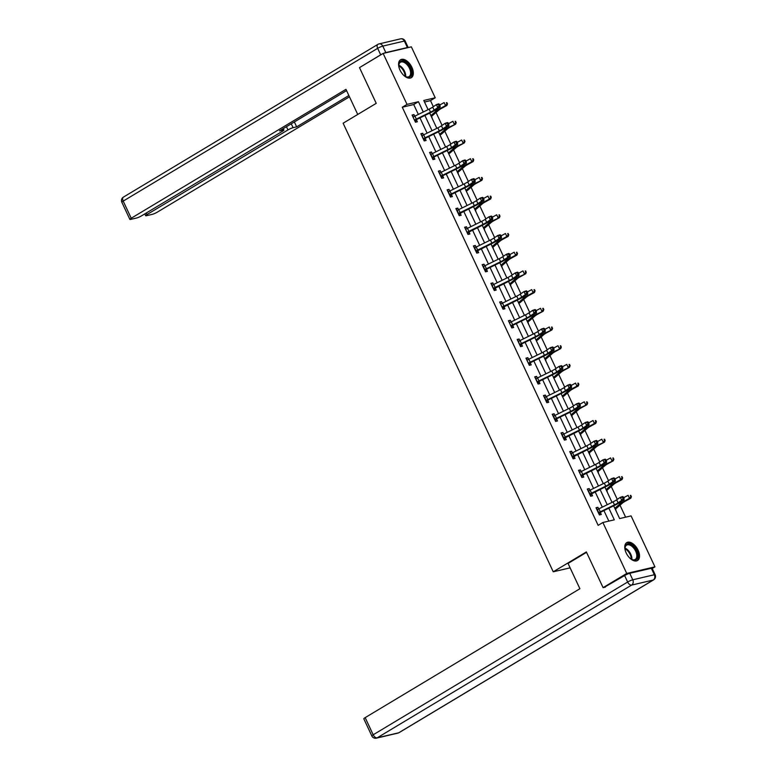 <?xml version="1.0" encoding="UTF-8"?>
<svg xmlns="http://www.w3.org/2000/svg" width="777" height="777" viewBox="0 0 777 777"><rect width="100%" height="100%" fill="white"/><g stroke="black" fill="none" stroke-linecap="round" stroke-linejoin="round"><path stroke-width="1.17" d="M626.194 552.962A10.441 5.905 -121 0 1 626.767 542.618A10.441 5.905 -121 0 1 638.082 550.174A10.441 5.905 -121 0 1 637.509 560.518A10.441 5.905 -121 0 1 626.194 552.962M400 70.105A10.441 5.905 -121 0 1 400.573 59.761A10.441 5.905 -121 0 1 411.897 67.317A10.441 5.905 -121 0 1 411.324 77.661A10.441 5.905 -121 0 1 400 70.105M605.37 587.111L603.088 587.645L586.353 551.923L553.243 571.794L343.123 123.222L376.223 103.351L359.498 67.628L383.139 53.428L411.344 46.834L435.217 97.776L423.776 100.456L428.088 109.654M433.333 106.692L430.487 100.612L435.217 97.776M625.611 517.181L620.007 505.196M617.288 499.397L611.246 486.499M608.527 480.701L602.486 467.793M599.766 461.994L593.725 449.096M591.006 443.298L584.964 430.4M582.245 424.601L576.204 411.693M573.484 405.895L567.443 392.997M564.724 387.199L558.682 374.291M555.973 368.492L549.922 355.594M547.212 349.796L541.161 336.897M538.451 331.099L532.4 318.191M529.691 312.393L523.649 299.495M520.93 293.696L514.889 280.788M512.169 274.99L506.128 262.092M503.409 256.293L497.367 243.395M494.648 237.597L488.607 224.689M485.887 218.891L479.846 205.992M477.127 200.194L471.085 187.286M468.366 181.488L462.325 168.59M459.605 162.791L453.564 149.893M450.845 144.095L444.803 131.187M442.084 125.388L436.043 112.49M613.665 505.808L619.638 518.58L631.079 515.899L654.943 566.851L626.738 573.445L602.874 522.503L614.306 519.823L608.847 508.177M652.224 568.482L654.943 566.851M553.243 571.794L570.114 567.851M430.487 100.612L424.514 102.01M432.148 118.318L431.682 116.268M440.909 137.014L440.151 135.392M449.669 155.721L448.912 154.099M458.43 174.417L457.964 172.368M467.191 193.114L466.423 191.501M475.951 211.82L475.485 209.771M484.702 230.516L484.246 228.467M493.463 249.223L493.007 247.173M502.224 267.919L501.757 265.87M510.984 286.616L510.518 284.567M519.745 305.322L518.987 303.7M528.506 324.019L528.039 321.969M537.266 342.725L536.509 341.103M546.027 361.422L545.561 359.372M554.788 380.118L554.03 378.506M563.548 398.824L562.791 397.202M572.309 417.521L571.843 415.472M581.07 436.227L580.604 434.178M589.83 454.924L589.364 452.874M598.581 473.62L598.125 471.571M607.342 492.327L606.886 490.277M616.103 511.023L615.637 508.974M418.347 114.433L413.714 104.536L402.282 107.216L598.144 525.339L602.874 522.503M608.847 521.105L603.923 510.596M602.311 507.148L595.163 491.89M593.55 488.451L586.402 473.193M584.79 469.745L577.641 454.496M576.029 451.048L568.881 435.79M567.268 432.342L560.12 417.094M558.508 413.646L551.359 398.387M549.747 394.949L542.599 379.691M540.986 376.243L533.848 360.994M532.226 357.546L525.087 342.288M523.465 338.84L516.326 323.591M514.704 320.143L507.566 304.885M505.953 301.447L498.805 286.189M497.193 282.741L490.044 267.492M488.432 264.044L481.284 248.786M479.671 245.338L472.523 230.089M470.911 226.641L463.762 211.383M462.15 207.945L455.001 192.686M453.389 189.238L446.241 173.99M444.629 170.542L437.48 155.283M435.868 151.836L428.719 136.587M427.107 133.139L419.968 117.881M414.743 116.21L413.976 114.588L412.072 115.035L415.442 122.222L417.346 121.775L416.433 119.833M423.504 134.916L422.737 133.285L420.833 133.731L424.203 140.928L426.107 140.482L425.194 138.529M432.265 153.613L431.497 151.991L429.594 152.438L432.964 159.625L434.867 159.178L433.954 157.236M441.015 172.309L440.258 170.687L438.354 171.134L441.724 178.331L443.628 177.884L442.715 175.932M449.776 191.016L449.019 189.384L447.115 189.831L450.485 197.028L452.389 196.581L451.476 194.638M458.537 209.712L457.779 208.09L455.876 208.537L459.246 215.724L461.149 215.278L460.237 213.335L458.984 215.171M467.298 228.419L466.54 226.787L464.636 227.234L467.997 234.431L469.91 233.984L468.997 232.032L467.744 233.867M476.058 247.115L475.301 245.493L473.397 245.94L476.757 253.127L478.671 252.68L477.758 250.738L476.505 252.574M484.819 265.812L484.061 264.19L482.148 264.636L485.518 271.833L487.432 271.387L486.519 269.434M493.58 284.518L492.822 282.886L490.909 283.333L494.279 290.53L496.182 290.083L495.279 288.141L494.017 289.976M502.34 303.215L501.583 301.593L499.669 302.039L503.04 309.227L504.943 308.78L504.04 306.837L502.777 308.673M511.101 321.921L510.334 320.289L508.43 320.736L511.8 327.933L513.704 327.486L512.791 325.534M519.862 340.617L519.094 338.995L517.191 339.442L520.561 346.629L522.465 346.183L521.552 344.24M528.622 359.314L527.855 357.692L525.951 358.139L529.322 365.336L531.225 364.889L530.312 362.937M537.383 378.02L536.616 376.389L534.712 376.835L538.082 384.032L539.986 383.585L539.073 381.643M546.144 396.717L545.376 395.095L543.473 395.542L546.843 402.729L548.747 402.282L547.834 400.34M554.895 415.423L554.137 413.791L552.233 414.238L555.604 421.435L557.507 420.988L556.594 419.046M563.655 434.12L562.898 432.498L560.994 432.944L564.364 440.132L566.268 439.685L565.355 437.742L564.102 439.578M572.416 452.816L571.658 451.194L569.755 451.641L573.125 458.838L575.029 458.391L574.116 456.439L572.863 458.275M581.177 471.522L580.419 469.9L578.515 470.338L581.886 477.534L583.789 477.088L582.876 475.145L581.623 476.981M589.937 490.219L589.18 488.597L587.276 489.044L590.637 496.231L592.55 495.784L591.637 493.842L590.384 495.677M598.698 508.925L597.94 507.294L596.027 507.74L599.397 514.937L601.311 514.491L600.398 512.548M603.088 587.645L626.738 573.445M402.282 107.216L407.012 104.38L383.139 53.428M423.271 112.014L418.444 101.7L407.012 104.38M607.235 504.729L600.087 489.471M598.475 486.023L591.326 470.775M589.714 467.327L582.565 452.068M580.953 448.62L573.805 433.372M572.193 429.924L565.044 414.675M563.432 411.227L556.293 395.969M554.671 392.521L547.532 377.272M545.91 373.824L538.772 358.566M537.15 355.118L530.011 339.87M528.399 336.422L521.25 321.173M519.638 317.725L512.49 302.467M510.877 299.019L503.729 283.77M502.117 280.322L494.968 265.064M493.356 261.616L486.208 246.367M484.595 242.919L477.447 227.671M475.835 224.223L468.686 208.964M467.074 205.516L459.926 190.268M458.313 186.82L451.165 171.562M449.553 168.114L442.414 152.865M440.792 149.417L433.653 134.168M432.031 130.721L424.893 115.462M429.7 113.102L436.849 128.351M438.461 131.799L445.609 147.047M447.222 150.495L454.37 165.754M455.982 169.201L463.131 184.45M464.743 187.898L471.892 203.156M473.504 206.604L480.652 221.853M482.264 225.301L489.403 240.549M491.025 243.997L498.164 259.256M499.786 262.704L506.925 277.952M508.546 281.4L515.685 296.659M517.297 300.107L524.446 315.355M526.058 318.803L533.207 334.052M534.819 337.5L541.967 352.758M543.579 356.206L550.728 371.455M552.34 374.902L559.489 390.161M561.101 393.609L568.249 408.857M569.862 412.305L577.01 427.554M578.622 431.002L585.771 446.26M587.383 449.708L594.531 464.957M596.144 468.405L603.282 483.663M604.904 487.111L612.043 502.36M413.714 104.536L418.444 101.7M412.325 115.579L413.976 114.588M421.085 134.275L422.737 133.285M429.846 152.982L431.497 151.991M438.607 171.678L440.258 170.687M447.367 190.375L449.019 189.384M456.128 209.081L457.779 208.09M464.889 227.778L466.54 226.787M473.649 246.484L475.301 245.493M482.41 265.18L484.061 264.19M491.171 283.877L492.822 282.886M499.932 302.583L501.583 301.593M508.682 321.28L510.334 320.289M517.443 339.986L519.094 338.995M526.204 358.683L527.855 357.692M534.964 377.389L536.616 376.389M543.725 396.085L545.376 395.095M552.486 414.782L554.137 413.791M561.247 433.488L562.898 432.498M570.007 452.185L571.658 451.194M578.768 470.891L580.419 469.9M587.529 489.588L589.18 488.597M596.289 508.284L597.94 507.294M414.529 120.28L414.763 119.949A4.681 0.69 -25.1 0 1 416.317 119.124L430.516 112.141A6.692 0.991 154.9 0 0 434.11 110.111L437.781 107.605L436.383 104.604L438.762 103.856L439.452 104.312L438.5 104.613L439.054 105.808L440.015 105.507L439.452 104.312M438.5 104.613L436.383 104.604L432.702 107.119A6.692 0.991 154.9 0 1 429.118 109.149L414.918 116.123A4.681 0.69 -25.1 0 0 413.364 116.948L412.985 116.977M439.054 105.808L437.781 107.605L440.17 106.847L436.489 109.363A10.033 1.476 -25.1 0 1 431.109 112.403L416.695 119.493L415.18 121.668M412.84 116.676L413.995 116.599M414.763 119.949L416.695 119.493M440.17 106.847L440.015 105.507M431.118 116.123L431.895 115.938L431.39 116.696M431.895 115.938A4.681 0.69 154.9 0 0 432.857 115.249L438.636 110.247A6.692 0.991 -25.1 0 1 441.54 108.372L446.872 105.478L445.542 105.594L440.209 108.498A10.033 1.476 154.9 0 0 435.848 111.296L430.876 115.608M446.94 103.885L447.474 103.836L446.911 102.642L446.377 102.69L446.94 103.885L445.542 105.594L444.133 102.593L439.763 104.973M446.377 102.69L446.911 102.642M447.474 103.836L446.872 105.478M399.145 67.89A9.033 5.118 -121 0 1 398.805 65.336A9.033 5.118 -121 0 1 407.75 64.073A9.033 5.118 -121 0 1 411.48 74.204A9.033 5.118 -121 0 1 405.565 76.602A9.033 5.118 -121 0 1 403.477 75.097M405.303 76.457A8.362 4.74 59 0 0 409.023 76.622A8.362 4.74 59 0 0 407.09 64.734A8.362 4.74 59 0 0 400.417 62.277A8.362 4.74 59 0 0 398.805 65.637M410.693 77.953A10.373 5.876 59 0 0 408.129 63.325A10.373 5.876 59 0 0 400.019 60.179M625.33 550.747A9.033 5.118 -121 0 1 624.99 548.193A9.033 5.118 -121 0 1 633.935 546.93A9.033 5.118 -121 0 1 637.674 557.06A9.033 5.118 -121 0 1 631.75 559.459A9.033 5.118 -121 0 1 629.661 557.954M631.497 559.314A8.362 4.74 59 0 0 635.207 559.479A8.362 4.74 59 0 0 633.274 547.591A8.362 4.74 59 0 0 626.602 545.133A8.362 4.74 59 0 0 624.99 548.484M636.878 560.809A10.373 5.876 59 0 0 634.323 546.182A10.373 5.876 59 0 0 626.204 543.036M357.731 114.452L345.959 89.336L131.226 218.23A4.011 0.592 154.9 0 0 129.876 219.405A4.011 0.592 154.9 0 0 130.672 219.405L136.47 218.046A4.011 0.592 154.9 0 0 141.599 215.812L282.546 131.196A4.011 0.592 154.9 0 0 283.896 130.031A4.011 0.592 154.9 0 0 283.09 130.031L282.614 129.011M346.561 90.618L279.506 130.866L283.09 130.031M385.819 52.574L407.391 47.533L404.361 41.055L382.789 46.105L385.819 52.574A4.011 0.592 154.9 0 0 383.78 53.283M146.28 212.995L147.008 214.539A4.011 0.592 154.9 0 0 145.658 215.715A4.011 0.592 154.9 0 0 146.455 215.715L152.253 214.355A4.011 0.592 154.9 0 0 157.372 212.111L349.465 96.814M291.258 123.815L293.084 127.69L296.659 126.855L348.863 95.522M293.084 127.69A4.011 0.592 154.9 0 0 287.956 129.934L286.441 126.709M147.008 214.539L287.956 129.934M382.158 54.021A4.011 0.592 154.9 0 0 380.691 54.817L360.586 66.968M408.197 47.562A4.011 0.592 154.9 0 0 408.187 47.533A4.011 0.592 154.9 0 0 407.391 47.533M294.366 121.95L296.659 126.855M586.548 552.33L568.045 563.442L579.895 588.733L365.161 717.637L373.193 734.78L627.651 582.022L624.621 575.553L604.117 587.402M651.32 568.269L629.749 573.309L632.779 579.788L654.351 574.737L651.32 568.269A4.011 0.592 -25.1 0 1 652.117 568.269L655.147 574.737A4.011 0.592 154.9 0 0 654.351 574.737A4.011 3.254 -103.2 0 1 653.204 580.04L631.623 585.091L377.166 737.839L398.737 732.789L653.204 580.04A4.011 2.273 59 0 0 653.583 579.885A4.011 4.011 0 0 0 655.147 574.737M397.97 733.099A4.011 4.011 0 0 0 399.116 732.633A4.011 2.273 59 0 1 398.737 732.789A4.011 3.254 76.8 0 1 397.97 733.099L376.398 738.15A4.011 3.254 -103.2 0 0 377.166 737.839A4.011 2.273 59 0 1 373.193 734.78A4.011 0.592 154.9 0 0 371.843 735.945L363.811 718.803A4.011 0.592 -25.1 0 1 365.161 717.637M624.621 575.553A4.011 0.592 -25.1 0 1 629.749 573.309M423.29 138.976L423.523 138.646A4.681 0.69 -25.1 0 1 425.077 137.82L439.277 130.847A6.692 0.991 154.9 0 0 442.861 128.817L446.542 126.301L445.143 123.31L447.523 122.552L448.212 123.009L447.261 123.31L447.814 124.514L448.776 124.213L448.212 123.009M447.261 123.31L445.143 123.31L441.462 125.816A6.692 0.991 154.9 0 1 437.878 127.846L423.679 134.829A4.681 0.69 -25.1 0 0 422.125 135.654L423.3 138.957M447.814 124.514L446.542 126.301L448.931 125.553L445.25 128.069A10.033 1.476 -25.1 0 1 439.869 131.109L425.456 138.199L423.941 140.365M421.6 135.383L422.756 135.295M423.523 138.646L425.456 138.199M448.931 125.553L448.776 124.213M456.021 142.006L453.904 142.006L450.223 144.522A6.692 0.991 154.9 0 1 446.639 146.542L432.439 153.525A4.681 0.69 -25.1 0 0 430.885 154.351L432.284 157.352A4.681 0.69 -25.1 0 1 433.838 156.527L448.038 149.543A6.692 0.991 154.9 0 0 451.622 147.513L455.303 144.998L453.904 142.006L456.284 141.259L456.973 141.715L456.021 142.006L456.575 143.211L457.536 142.91L456.973 141.715M456.575 143.211L455.303 144.998L457.692 144.25L454.011 146.766A10.033 1.476 -25.1 0 1 448.63 149.806L434.217 156.896L432.702 159.071M430.361 154.079L431.517 154.001M432.284 157.352L434.217 156.896M457.692 144.25L457.536 142.91M439.879 134.819L440.656 134.635A4.681 0.69 154.9 0 0 441.618 133.955L447.387 128.943A6.692 0.991 -25.1 0 1 450.301 127.078L455.633 124.174L448.96 127.195A10.033 1.476 154.9 0 0 444.609 130.002L439.636 134.304M455.701 122.591L456.235 122.543L455.137 121.387L455.701 122.591L454.302 124.291L452.894 121.299L448.523 123.679M455.137 121.387L455.672 121.338M456.235 122.543L455.633 124.174M448.64 153.525L449.417 153.341A4.681 0.69 154.9 0 0 450.378 152.651L456.148 147.64A6.692 0.991 -25.1 0 1 459.061 145.775L464.393 142.871L457.721 145.891A10.033 1.476 154.9 0 0 453.37 148.698L448.397 153.011M464.461 141.288L464.996 141.239L463.898 140.093L464.461 141.288L463.063 142.997L461.655 139.996L457.284 142.376M463.898 140.093L464.432 140.045M464.996 141.239L464.393 142.871M464.772 160.713L462.665 160.703L458.984 163.219A6.692 0.991 154.9 0 1 455.4 165.248L441.19 172.222A4.681 0.69 -25.1 0 0 439.646 173.048L441.045 176.049A4.681 0.69 -25.1 0 1 442.599 175.223L456.798 168.24A6.692 0.991 154.9 0 0 460.382 166.22L464.063 163.704L462.665 160.703L465.044 159.955L465.734 160.412L464.772 160.713L465.336 161.907L466.287 161.606L465.734 160.412M465.336 161.907L464.063 163.704L466.453 162.956L462.771 165.462A10.033 1.476 -25.1 0 1 457.391 168.512L442.977 175.592L441.462 177.768M439.122 172.776L440.277 172.698M441.045 176.049L442.977 175.592M466.453 162.956L466.287 161.606M473.533 179.409L471.425 179.409L467.744 181.915A6.692 0.991 154.9 0 1 464.151 183.945L449.951 190.928A4.681 0.69 -25.1 0 0 448.397 191.754L449.805 194.745A4.681 0.69 -25.1 0 1 451.359 193.92L465.559 186.946A6.692 0.991 154.9 0 0 469.143 184.916L472.824 182.401L471.425 179.409L473.805 178.652L474.494 179.108L473.533 179.409L474.096 180.614L475.048 180.313L474.494 179.108M474.096 180.614L472.824 182.401L475.213 181.653L471.532 184.168A10.033 1.476 -25.1 0 1 466.151 187.208L451.738 194.299L450.223 196.474M447.882 191.482L449.038 191.395M449.805 194.745L451.738 194.299M475.213 181.653L475.048 180.313M482.294 198.116L480.186 198.106L476.505 200.621A6.692 0.991 154.9 0 1 472.911 202.651L458.712 209.625A4.681 0.69 -25.1 0 0 457.158 210.45L458.566 213.452A4.681 0.69 -25.1 0 1 460.12 212.626L474.32 205.643A6.692 0.991 154.9 0 0 477.904 203.613L481.585 201.107L480.186 198.106L482.566 197.358L483.245 197.814L482.294 198.116L482.857 199.31L483.809 199.009L483.245 197.814M456.643 210.178L457.799 210.101M482.857 199.31L481.585 201.107L483.964 200.349L480.293 202.865A10.033 1.476 -25.1 0 1 474.912 205.905L460.246 213.316M458.566 213.452L460.499 212.995M483.964 200.349L483.809 199.009M457.4 172.222L458.177 172.038L457.672 172.795M458.177 172.038A4.681 0.69 154.9 0 0 459.139 171.348L464.908 166.346A6.692 0.991 -25.1 0 1 467.822 164.471L473.154 161.577L471.824 161.694L466.482 164.598A10.033 1.476 154.9 0 0 462.13 167.395L457.158 171.707M473.222 159.994L473.756 159.945L473.193 158.741L472.659 158.79L473.222 159.994L471.824 161.694L470.415 158.702L466.045 161.072M472.659 158.79L473.193 158.741M473.756 159.945L473.154 161.577M466.161 190.919L466.938 190.744A4.681 0.69 154.9 0 0 467.9 190.054L473.669 185.043A6.692 0.991 -25.1 0 1 476.573 183.178L481.915 180.274L475.242 183.294A10.033 1.476 154.9 0 0 470.881 186.101L465.918 190.414M481.983 178.691L482.507 178.642L481.954 177.447L481.419 177.496L481.983 178.691L480.584 180.4L479.176 177.399L474.805 179.778M481.419 177.496L481.954 177.447M482.507 178.642L481.915 180.274M474.922 209.625L475.699 209.44L475.184 210.198M475.699 209.44A4.681 0.69 154.9 0 0 476.66 208.751L482.43 203.749A6.692 0.991 -25.1 0 1 485.334 201.874L490.675 198.98L489.345 199.097L484.003 202.001A10.033 1.476 154.9 0 0 479.642 204.798L474.679 209.11M490.743 197.387L491.268 197.339L490.714 196.144L490.18 196.192L490.743 197.387L489.345 199.097L487.937 196.095L483.566 198.475M490.18 196.192L490.714 196.144M491.268 197.339L490.675 198.98M467.094 232.478L467.327 232.148A4.681 0.69 -25.1 0 1 468.881 231.323L483.08 224.349A6.692 0.991 154.9 0 0 486.664 222.319L490.345 219.804L488.937 216.812L491.326 216.055L492.006 216.511L491.054 216.812L491.618 218.016L492.569 217.715L492.006 216.511M491.054 216.812L488.937 216.812L485.266 219.318A6.692 0.991 154.9 0 1 481.672 221.348L467.472 228.331A4.681 0.69 -25.1 0 0 465.918 229.157L465.54 229.186M465.404 228.885L466.559 228.797M491.618 218.016L490.345 219.804L492.725 219.056L489.044 221.571A10.033 1.476 -25.1 0 1 483.673 224.611L469.007 232.012M467.327 232.148L469.259 231.701M492.725 219.056L492.569 217.715M483.682 228.321L484.459 228.137L483.945 228.894M484.459 228.137A4.681 0.69 154.9 0 0 485.421 227.457L491.19 222.445A6.692 0.991 -25.1 0 1 494.094 220.581L499.436 217.677L492.764 220.697A10.033 1.476 154.9 0 0 488.403 223.504L483.44 227.807M499.494 216.093L500.029 216.045L498.941 214.889L499.494 216.093L498.106 217.793L496.697 214.802L492.317 217.181M498.941 214.889L499.475 214.84M500.029 216.045L499.436 217.677M499.815 235.518L497.698 235.509L494.017 238.024A6.692 0.991 154.9 0 1 490.433 240.044L476.233 247.028A4.681 0.69 -25.1 0 0 474.679 247.853L476.087 250.854A4.681 0.69 -25.1 0 1 477.641 250.029L491.841 243.046A6.692 0.991 154.9 0 0 495.425 241.016L499.106 238.5L497.698 235.509L500.087 234.761L500.767 235.217L499.815 235.518L500.378 236.713L501.33 236.412L500.767 235.217M474.164 247.581L475.32 247.504M500.378 236.713L499.106 238.5L501.486 237.752L497.804 240.268A10.033 1.476 -25.1 0 1 492.433 243.308L477.768 250.718M476.087 250.854L478.01 250.398M501.486 237.752L501.33 236.412M492.433 247.028L493.22 246.843L492.705 247.601M493.22 246.843A4.681 0.69 154.9 0 0 494.182 246.154L499.951 241.152A6.692 0.991 -25.1 0 1 502.855 239.277L508.197 236.383L506.857 236.499L501.524 239.394A10.033 1.476 154.9 0 0 497.163 242.201L492.2 246.513M508.255 234.79L508.789 234.741L507.702 233.595L508.255 234.79L506.857 236.499L505.458 233.498L501.078 235.878M507.702 233.595L508.226 233.547M508.789 234.741L508.197 236.383M508.576 254.215L506.458 254.205L502.777 256.721A6.692 0.991 154.9 0 1 499.193 258.751L484.994 265.734A4.681 0.69 -25.1 0 0 483.44 266.55L484.848 269.551A4.681 0.69 -25.1 0 1 486.402 268.725L500.602 261.742A6.692 0.991 154.9 0 0 504.186 259.722L507.867 257.206L506.458 254.205L508.848 253.457L509.527 253.914L508.576 254.215L509.139 255.41L510.091 255.109L509.527 253.914M509.139 255.41L507.867 257.206L510.246 256.459L506.565 258.964A10.033 1.476 -25.1 0 1 501.194 262.014L486.771 269.095L485.266 271.27M482.925 266.278L484.081 266.2M484.848 269.551L486.771 269.095M510.246 256.459L510.091 255.109M501.194 265.724L501.981 265.54L501.466 266.297M501.981 265.54A4.681 0.69 154.9 0 0 502.942 264.86L508.712 259.848A6.692 0.991 -25.1 0 1 511.616 257.983L516.958 255.079L515.617 255.196L510.285 258.1A10.033 1.476 154.9 0 0 505.924 260.897L500.961 265.21M517.016 253.496L517.55 253.448L516.452 252.292L517.016 253.496L515.617 255.196L514.219 252.204L509.838 254.574M516.452 252.292L516.987 252.243M517.55 253.448L516.958 255.079M493.366 288.588L493.609 288.248A4.681 0.69 -25.1 0 1 495.163 287.422L509.362 280.448A6.692 0.991 154.9 0 0 512.946 278.419L516.627 275.903L515.219 272.912L517.608 272.154L518.288 272.61L517.336 272.912L517.9 274.116L518.851 273.815L518.288 272.61M517.336 272.912L515.219 272.912L511.538 275.417A6.692 0.991 154.9 0 1 507.954 277.447L493.754 284.431A4.681 0.69 -25.1 0 0 492.2 285.256L493.385 288.558M491.686 284.984L492.841 284.897M517.9 274.116L516.627 275.903L519.007 275.155L515.326 277.671A10.033 1.476 -25.1 0 1 509.945 280.711L495.289 288.121M493.609 288.248L495.532 287.801M519.007 275.155L518.851 273.815M509.955 284.421L510.742 284.246L510.227 285.004M510.742 284.246A4.681 0.69 154.9 0 0 511.703 283.556L517.472 278.545A6.692 0.991 -25.1 0 1 520.376 276.68L525.718 273.776L519.046 276.797A10.033 1.476 154.9 0 0 514.685 279.603L509.722 283.916M525.776 272.193L526.311 272.144L525.213 270.998L525.776 272.193L524.378 273.902L522.979 270.901L518.599 273.281M525.213 270.998L525.747 270.95M526.311 272.144L525.718 273.776M502.127 307.284L502.369 306.954A4.681 0.69 -25.1 0 1 503.914 306.128L518.123 299.145A6.692 0.991 154.9 0 0 521.707 297.115L525.388 294.609L523.98 291.608L526.369 290.86L527.049 291.317L526.097 291.618L526.66 292.812L527.612 292.511L527.049 291.317M526.097 291.618L523.98 291.608L520.299 294.124A6.692 0.991 154.9 0 1 516.715 296.154L502.515 303.127A4.681 0.69 -25.1 0 0 500.961 303.953L500.582 303.982M500.446 303.681L501.602 303.603M526.66 292.812L525.388 294.609L527.768 293.852L524.087 296.367A10.033 1.476 -25.1 0 1 518.706 299.407L504.05 306.818M502.369 306.954L504.292 306.497M527.768 293.852L527.612 292.511M518.715 303.127L519.502 302.943A4.681 0.69 154.9 0 0 520.464 302.253L526.233 297.251A6.692 0.991 -25.1 0 1 529.137 295.377L534.469 292.482L533.139 292.599L527.806 295.503A10.033 1.476 154.9 0 0 523.445 298.3L518.482 302.612M534.537 290.889L535.071 290.841L534.508 289.646L533.974 289.695L534.537 290.889L533.139 292.599L531.74 289.598L527.36 291.977M533.974 289.695L534.508 289.646M535.071 290.841L534.469 292.482M510.887 325.981L511.12 325.65A4.681 0.69 -25.1 0 1 512.674 324.825L526.884 317.851A6.692 0.991 154.9 0 0 530.468 315.821L534.149 313.306L532.74 310.314L535.12 309.557L535.809 310.013L534.858 310.314L535.421 311.519L536.373 311.218L535.809 310.013M534.858 310.314L532.74 310.314L529.059 312.82A6.692 0.991 154.9 0 1 525.475 314.85L511.276 321.833A4.681 0.69 -25.1 0 0 509.722 322.659L509.343 322.688M535.421 311.519L534.149 313.306L536.528 312.558L532.847 315.073A10.033 1.476 -25.1 0 1 527.466 318.114L513.053 325.204L511.538 327.379M509.207 322.387L510.363 322.3M511.12 325.65L513.053 325.204M536.528 312.558L536.373 311.218M527.476 321.824L528.253 321.639L527.748 322.397M528.253 321.639A4.681 0.69 154.9 0 0 529.224 320.959L534.994 315.948A6.692 0.991 -25.1 0 1 537.898 314.083L543.23 311.179L536.567 314.199A10.033 1.476 154.9 0 0 532.206 317.006L527.233 321.309M543.298 309.596L543.832 309.547L543.269 308.343L542.734 308.391L543.298 309.596L541.899 311.295L540.501 308.304L536.12 310.683M542.734 308.391L543.269 308.343M543.832 309.547L543.23 311.179M519.648 344.687L519.881 344.357A4.681 0.69 -25.1 0 1 521.435 343.531L535.635 336.548A6.692 0.991 154.9 0 0 539.228 334.518L542.909 332.012L541.501 329.011L543.881 328.263L544.57 328.72L543.618 329.021L544.182 330.215L545.133 329.914L544.57 328.72M543.618 329.021L541.501 329.011L537.82 331.526A6.692 0.991 154.9 0 1 534.236 333.547L520.036 340.53A4.681 0.69 -25.1 0 0 518.482 341.356L519.667 344.667M544.182 330.215L542.909 332.012L545.289 331.255L541.608 333.77A10.033 1.476 -25.1 0 1 536.227 336.81L521.814 343.9L520.299 346.076M517.968 341.084L519.114 341.006M519.881 344.357L521.814 343.9M545.289 331.255L545.133 329.914M536.237 340.53L537.014 340.345A4.681 0.69 154.9 0 0 537.985 339.656L543.754 334.654A6.692 0.991 -25.1 0 1 546.658 332.779L551.991 329.885L545.328 332.896A10.033 1.476 154.9 0 0 540.967 335.703L535.994 340.015M552.058 328.292L552.593 328.244L551.495 327.098L552.058 328.292L550.66 330.002L549.261 327L544.881 329.38M551.495 327.098L552.029 327.049M552.593 328.244L551.991 329.885M528.409 363.383L528.642 363.053A4.681 0.69 -25.1 0 1 530.196 362.228L544.395 355.244A6.692 0.991 154.9 0 0 547.989 353.224L551.66 350.709L550.262 347.707L552.641 346.96L553.331 347.416L552.379 347.717L552.942 348.912L553.894 348.611L553.331 347.416M552.379 347.717L550.262 347.707L546.581 350.223A6.692 0.991 154.9 0 1 542.997 352.253L528.797 359.236A4.681 0.69 -25.1 0 0 527.243 360.052L526.864 360.081M552.942 348.912L551.66 350.709L554.05 349.961L550.369 352.467A10.033 1.476 -25.1 0 1 544.988 355.516L530.574 362.597L529.059 364.772M526.719 359.78L527.874 359.702M528.642 363.053L530.574 362.597M554.05 349.961L553.894 348.611M544.998 359.227L545.775 359.042L545.269 359.8M545.775 359.042A4.681 0.69 154.9 0 0 546.736 358.362L552.515 353.35A6.692 0.991 -25.1 0 1 555.419 351.486L560.751 348.582L554.088 351.602A10.033 1.476 154.9 0 0 549.727 354.399L544.755 358.712M560.819 346.998L561.353 346.95L560.256 345.794L560.819 346.998L559.421 348.698L558.012 345.707L553.642 348.086M560.256 345.794L560.79 345.746M561.353 346.95L560.751 348.582M537.169 382.09L537.402 381.75A4.681 0.69 -25.1 0 1 538.956 380.924L553.156 373.951A6.692 0.991 154.9 0 0 556.74 371.921L560.421 369.405L559.022 366.414L561.402 365.666L562.092 366.113L561.14 366.414L561.693 367.618L562.655 367.317L562.092 366.113M561.14 366.414L559.022 366.414L555.341 368.92A6.692 0.991 154.9 0 1 551.757 370.95L537.558 377.933A4.681 0.69 -25.1 0 0 536.004 378.758L537.189 382.061M561.693 367.618L560.421 369.405L562.81 368.657L559.129 371.173A10.033 1.476 -25.1 0 1 553.748 374.213L539.335 381.303L537.82 383.479M535.479 378.486L536.635 378.399M537.402 381.75L539.335 381.303M562.81 368.657L562.655 367.317M553.758 377.923L554.535 377.748A4.681 0.69 154.9 0 0 555.497 377.059L561.276 372.047A6.692 0.991 -25.1 0 1 564.18 370.182L569.512 367.278L562.839 370.299A10.033 1.476 154.9 0 0 558.488 373.106L553.515 377.418M569.58 365.695L570.114 365.646L569.551 364.452L569.017 364.5L569.58 365.695L568.181 367.404L566.773 364.403L562.402 366.783M569.017 364.5L569.551 364.452M570.114 365.646L569.512 367.278M569.9 385.12L567.783 385.11L564.102 387.626A6.692 0.991 154.9 0 1 560.518 389.656L546.318 396.629A4.681 0.69 -25.1 0 0 544.764 397.455L546.163 400.456A4.681 0.69 -25.1 0 1 547.717 399.631L561.917 392.647A6.692 0.991 154.9 0 0 565.501 390.617L569.182 388.111L567.783 385.11L570.163 384.362L570.852 384.819L569.9 385.12L570.454 386.315L571.416 386.014L570.852 384.819M570.454 386.315L569.182 388.111L571.571 387.354L567.89 389.869A10.033 1.476 -25.1 0 1 562.509 392.909L548.096 400L546.581 402.175M544.24 397.183L545.396 397.105M546.163 400.456L548.096 400M571.571 387.354L571.416 386.014M562.519 396.629L563.296 396.445A4.681 0.69 154.9 0 0 564.257 395.755L570.027 390.753A6.692 0.991 -25.1 0 1 572.94 388.879L578.273 385.984L576.942 386.101L571.6 389.005A10.033 1.476 154.9 0 0 567.249 391.802L562.276 396.115M578.341 384.392L578.875 384.343L578.311 383.148L577.777 383.197L578.341 384.392L576.942 386.101L575.534 383.1L571.163 385.479M577.777 383.197L578.311 383.148M578.875 384.343L578.273 385.984M578.651 403.817L576.544 403.817L572.863 406.322A6.692 0.991 154.9 0 1 569.279 408.352L555.079 415.336A4.681 0.69 -25.1 0 0 553.525 416.161L554.924 419.153A4.681 0.69 -25.1 0 1 556.478 418.327L570.677 411.354A6.692 0.991 154.9 0 0 574.261 409.324L577.942 406.808L576.544 403.817L578.923 403.059L579.613 403.516L578.651 403.817L579.215 405.021L580.166 404.72L579.613 403.516M579.215 405.021L577.942 406.808L580.332 406.06L576.651 408.576A10.033 1.476 -25.1 0 1 571.27 411.616L556.856 418.706L555.341 420.881M553.001 415.889L554.156 415.802M554.924 419.153L556.856 418.706M580.332 406.06L580.166 404.72M571.28 415.326L572.057 415.141L571.551 415.899M572.057 415.141A4.681 0.69 154.9 0 0 573.018 414.462L578.787 409.45A6.692 0.991 -25.1 0 1 581.701 407.585L587.033 404.681L580.361 407.702A10.033 1.476 154.9 0 0 576.01 410.509L571.037 414.821M587.101 403.098L587.635 403.049L587.072 401.845L586.538 401.894L587.101 403.098L585.703 404.798L584.294 401.806L579.924 404.186M586.538 401.894L587.072 401.845M587.635 403.049L587.033 404.681M587.412 422.523L585.304 422.513L581.623 425.029A6.692 0.991 154.9 0 1 578.039 427.049L563.83 434.032A4.681 0.69 -25.1 0 0 562.276 434.858L563.684 437.859A4.681 0.69 -25.1 0 1 565.238 437.033L579.438 430.05A6.692 0.991 154.9 0 0 583.022 428.02L586.703 425.514L585.304 422.513L587.684 421.765L588.374 422.222L587.412 422.523L587.975 423.718L588.927 423.416L588.374 422.222M561.761 434.586L562.917 434.508M587.975 423.718L586.703 425.514L589.092 424.757L585.411 427.272A10.033 1.476 -25.1 0 1 580.03 430.312L565.374 437.723M563.684 437.859L565.617 437.402M589.092 424.757L588.927 423.416M580.04 434.032L580.817 433.848L580.302 434.605M580.817 433.848A4.681 0.69 154.9 0 0 581.779 433.158L587.548 428.156A6.692 0.991 -25.1 0 1 590.452 426.282L595.794 423.387L594.463 423.504L589.121 426.398A10.033 1.476 154.9 0 0 584.76 429.205L579.797 433.517M595.862 421.794L596.396 421.746L595.833 420.551L595.299 420.6L595.862 421.794L594.463 423.504L593.055 420.503L588.684 422.882M595.299 420.6L595.833 420.551M596.396 421.746L595.794 423.387M596.173 441.219L594.065 441.21L590.384 443.725A6.692 0.991 154.9 0 1 586.79 445.755L572.591 452.738A4.681 0.69 -25.1 0 0 571.037 453.554L572.445 456.555A4.681 0.69 -25.1 0 1 573.999 455.73L588.199 448.747A6.692 0.991 154.9 0 0 591.783 446.726L595.464 444.211L594.065 441.21L596.445 440.462L597.124 440.918L596.173 441.219L596.736 442.414L597.688 442.113L597.124 440.918M570.522 453.282L571.678 453.205M596.736 442.414L595.464 444.211L597.853 443.463L594.172 445.969A10.033 1.476 -25.1 0 1 588.791 449.019L574.125 456.42M572.445 456.555L574.378 456.099M597.853 443.463L597.688 442.113M588.801 452.729L589.578 452.544L589.063 453.302M589.578 452.544A4.681 0.69 154.9 0 0 590.539 451.864L596.309 446.853A6.692 0.991 -25.1 0 1 599.213 444.988L604.555 442.084L597.882 445.104A10.033 1.476 154.9 0 0 593.521 447.902L588.558 452.214M604.623 440.501L605.147 440.452L604.593 439.248L604.059 439.296L604.623 440.501L603.224 442.2L601.816 439.209L597.445 441.589M604.059 439.296L604.593 439.248M605.147 440.452L604.555 442.084M580.973 475.592L581.206 475.252A4.681 0.69 -25.1 0 1 582.76 474.436L596.959 467.453A6.692 0.991 154.9 0 0 600.543 465.423L604.224 462.907L602.816 459.916L605.205 459.168L605.885 459.615L604.933 459.916L605.497 461.12L606.448 460.819L605.885 459.615M604.933 459.916L602.816 459.916L599.145 462.422A6.692 0.991 154.9 0 1 595.551 464.452L581.351 471.435A4.681 0.69 -25.1 0 0 579.797 472.261L579.419 472.29M579.283 471.989L580.438 471.901M605.497 461.12L604.224 462.907L606.604 462.16L602.923 464.675A10.033 1.476 -25.1 0 1 597.552 467.715L582.886 475.126M581.206 475.252L583.138 474.805M606.604 462.16L606.448 460.819M597.562 471.425L598.339 471.25L597.824 472.008M598.339 471.25A4.681 0.69 154.9 0 0 599.3 470.561L605.069 465.549A6.692 0.991 -25.1 0 1 607.973 463.684L613.315 460.78L606.643 463.801A10.033 1.476 154.9 0 0 602.282 466.608L597.319 470.92M613.374 459.197L613.908 459.149L612.82 458.003L613.374 459.197L611.985 460.907L610.576 457.906L606.196 460.285M612.82 458.003L613.354 457.954M613.908 459.149L613.315 460.78M613.694 478.622L611.577 478.613L607.896 481.128A6.692 0.991 154.9 0 1 604.312 483.158L590.112 490.132A4.681 0.69 -25.1 0 0 588.558 490.957L589.966 493.958A4.681 0.69 -25.1 0 1 591.52 493.133L605.72 486.149A6.692 0.991 154.9 0 0 609.304 484.12L612.985 481.614L611.577 478.613L613.966 477.865L614.646 478.321L613.694 478.622L614.257 479.817L615.209 479.516L614.646 478.321M588.043 490.685L589.199 490.608M614.257 479.817L612.985 481.614L615.365 480.856L611.684 483.372A10.033 1.476 -25.1 0 1 606.313 486.412L591.647 493.822M589.966 493.958L591.899 493.502M615.365 480.856L615.209 479.516M606.313 490.132L607.099 489.947L606.584 490.705M607.099 489.947A4.681 0.69 154.9 0 0 608.061 489.257L613.83 484.256A6.692 0.991 -25.1 0 1 616.734 482.381L622.076 479.487L620.736 479.603L615.403 482.507A10.033 1.476 154.9 0 0 611.043 485.304L606.079 489.617M622.134 477.894L622.668 477.845L621.581 476.699L622.134 477.894L620.736 479.603L619.337 476.602L614.957 478.982M621.581 476.699L622.105 476.651M622.668 477.845L622.076 479.487M622.455 497.319L620.337 497.319L616.656 499.825A6.692 0.991 154.9 0 1 613.072 501.855L598.873 508.838A4.681 0.69 -25.1 0 0 597.319 509.663L598.727 512.655A4.681 0.69 -25.1 0 1 600.281 511.829L614.481 504.856A6.692 0.991 154.9 0 0 618.065 502.826L621.746 500.31L620.337 497.319L622.727 496.561L623.407 497.018L622.455 497.319L623.018 498.523L623.97 498.222L623.407 497.018M623.018 498.523L621.746 500.31L624.125 499.562L620.444 502.078A10.033 1.476 -25.1 0 1 615.073 505.118L600.65 512.208L599.145 514.384M596.804 509.391L597.96 509.304M598.727 512.655L600.65 512.208M624.125 499.562L623.97 498.222M615.073 508.828L615.86 508.644L615.345 509.401M615.86 508.644A4.681 0.69 154.9 0 0 616.821 507.964L622.591 502.952A6.692 0.991 -25.1 0 1 625.495 501.087L630.837 498.183L629.496 498.3L624.164 501.204A10.033 1.476 154.9 0 0 619.803 504.011L614.84 508.323M630.895 496.6L631.429 496.552L630.341 495.396L630.895 496.6L629.496 498.3L628.098 495.308L623.717 497.688M630.341 495.396L630.866 495.347M631.429 496.552L630.837 498.183M413.005 116.977L414.549 120.26M429.118 109.149L430.516 112.141M432.702 107.119L434.11 110.111M414.918 116.123L416.317 119.124M440.209 108.498L439.617 107.226M435.848 111.296L435.295 110.13M398.834 65.229A8.362 4.74 -121 0 1 402.165 67.696A8.362 4.74 -121 0 1 405.681 76.632M405.04 76.301A8.091 4.584 59 0 0 401.612 68.133A8.091 4.584 59 0 0 398.824 65.938M625.019 548.086A8.362 4.74 -121 0 1 628.35 550.553A8.362 4.74 -121 0 1 631.866 559.479M631.235 559.158A8.091 4.584 59 0 0 627.806 550.99A8.091 4.584 59 0 0 625.009 548.795M380.691 54.817L377.661 48.339L123.193 201.097L131.226 218.23M121.853 202.263A4.011 0.592 -25.1 0 1 123.193 201.097A4.011 2.273 59 0 1 123.417 197.115A4.011 4.011 0 0 0 121.853 202.263L129.876 219.405M123.796 196.96A4.011 2.273 59 0 0 123.417 197.115L377.884 44.367A4.011 2.273 59 0 0 377.661 48.339A4.011 0.592 -25.1 0 1 382.789 46.105A4.011 3.254 76.8 0 0 379.03 43.901A4.011 4.011 0 0 0 377.884 44.367A4.011 2.273 59 0 1 378.263 44.211A4.011 3.254 76.8 0 1 379.03 43.901L400.602 38.85A4.011 3.254 -103.2 0 1 404.361 41.055A4.011 0.592 -25.1 0 1 405.157 41.055A4.011 4.011 0 0 0 400.602 38.85M627.651 582.022A4.011 2.273 59 0 0 631.623 585.091A4.011 3.254 76.8 0 0 632.779 579.788A4.011 0.592 154.9 0 0 627.651 582.022M437.878 127.846L439.277 130.847M441.462 125.816L442.861 128.817M423.679 134.829L425.077 137.82M446.639 146.542L448.038 149.543M450.223 144.522L451.622 147.513M432.439 153.525L433.838 156.527M448.96 127.195L448.378 125.932M444.609 130.002L444.055 128.827M457.721 145.891L457.129 144.629M453.37 148.698L452.816 147.533M455.4 165.248L456.798 168.24M458.984 163.219L460.382 166.22M441.19 172.222L442.599 175.223M464.151 183.945L465.559 186.946M467.744 181.915L469.143 184.916M449.951 190.928L451.359 193.92M472.911 202.651L474.32 205.643M476.505 200.621L477.904 203.613M458.712 209.625L460.12 212.626M466.482 164.598L465.889 163.335M462.13 167.395L461.577 166.229M475.242 183.294L474.65 182.032M470.881 186.101L470.338 184.936M484.003 202.001L483.411 200.738M479.642 204.798L479.098 203.632M465.569 229.176L467.103 232.459M481.672 221.348L483.08 224.349M485.266 219.318L486.664 222.319M467.472 228.331L468.881 231.323M492.764 220.697L492.171 219.435M488.403 223.504L487.859 222.329M490.433 240.044L491.841 243.046M494.017 238.024L495.425 241.016M476.233 247.028L477.641 250.029M501.524 239.394L500.932 238.131M497.163 242.201L496.62 241.035M499.193 258.751L500.602 261.742M502.777 256.721L504.186 259.722M484.994 265.734L486.402 268.725M510.285 258.1L509.693 256.837M505.924 260.897L505.38 259.732M507.954 277.447L509.362 280.448M511.538 275.417L512.946 278.419M493.754 284.431L495.163 287.422M519.046 276.797L518.453 275.534M514.685 279.603L514.141 278.438M500.611 303.982L502.146 307.265M516.715 296.154L518.123 299.145M520.299 294.124L521.707 297.115M502.515 303.127L503.914 306.128M527.806 295.503L527.214 294.24M523.445 298.3L522.902 297.135M509.362 322.678L510.907 325.961M525.475 314.85L526.884 317.851M529.059 312.82L530.468 315.821M511.276 321.833L512.674 324.825M536.567 314.199L535.975 312.937M532.206 317.006L531.662 315.831M534.236 333.547L535.635 336.548M537.82 331.526L539.228 334.518M520.036 340.53L521.435 343.531M545.328 332.896L544.735 331.633M540.967 335.703L540.423 334.537M526.884 360.081L528.428 363.364M542.997 352.253L544.395 355.244M546.581 350.223L547.989 353.224M528.797 359.236L530.196 362.228M554.088 351.602L553.496 350.34M549.727 354.399L549.174 353.234M551.757 370.95L553.156 373.951M555.341 368.92L556.74 371.921M537.558 377.933L538.956 380.924M562.839 370.299L562.257 369.036M558.488 373.106L557.935 371.94M560.518 389.656L561.917 392.647M564.102 387.626L565.501 390.617M546.318 396.629L547.717 399.631M571.6 389.005L571.008 387.742M567.249 391.802L566.695 390.637M569.279 408.352L570.677 411.354M572.863 406.322L574.261 409.324M555.079 415.336L556.478 418.327M580.361 407.702L579.768 406.439M576.01 410.509L575.456 409.333M578.039 427.049L579.438 430.05M581.623 425.029L583.022 428.02M563.83 434.032L565.238 437.033M589.121 426.398L588.529 425.136M584.76 429.205L584.217 428.04M586.79 445.755L588.199 448.747M590.384 443.725L591.783 446.726M572.591 452.738L573.999 455.73M597.882 445.104L597.29 443.842M593.521 447.902L592.977 446.736M579.448 472.29L580.982 475.563M595.551 464.452L596.959 467.453M599.145 462.422L600.543 465.423M581.351 471.435L582.76 474.436M606.643 463.801L606.05 462.538M602.282 466.608L601.738 465.442M604.312 483.158L605.72 486.149M607.896 481.128L609.304 484.12M590.112 490.132L591.52 493.133M615.403 482.507L614.811 481.245M611.043 485.304L610.499 484.139M613.072 501.855L614.481 504.856M616.656 499.825L618.065 502.826M598.873 508.838L600.281 511.829M624.164 501.204L623.572 499.941M619.803 504.011L619.259 502.836M408.187 47.533L405.157 41.055M283.236 128.632L283.896 130.031M145.658 215.715L144.804 213.879M371.843 735.945A4.011 4.011 0 0 0 376.398 738.15M399.116 732.633L653.583 579.885"/></g></svg>
